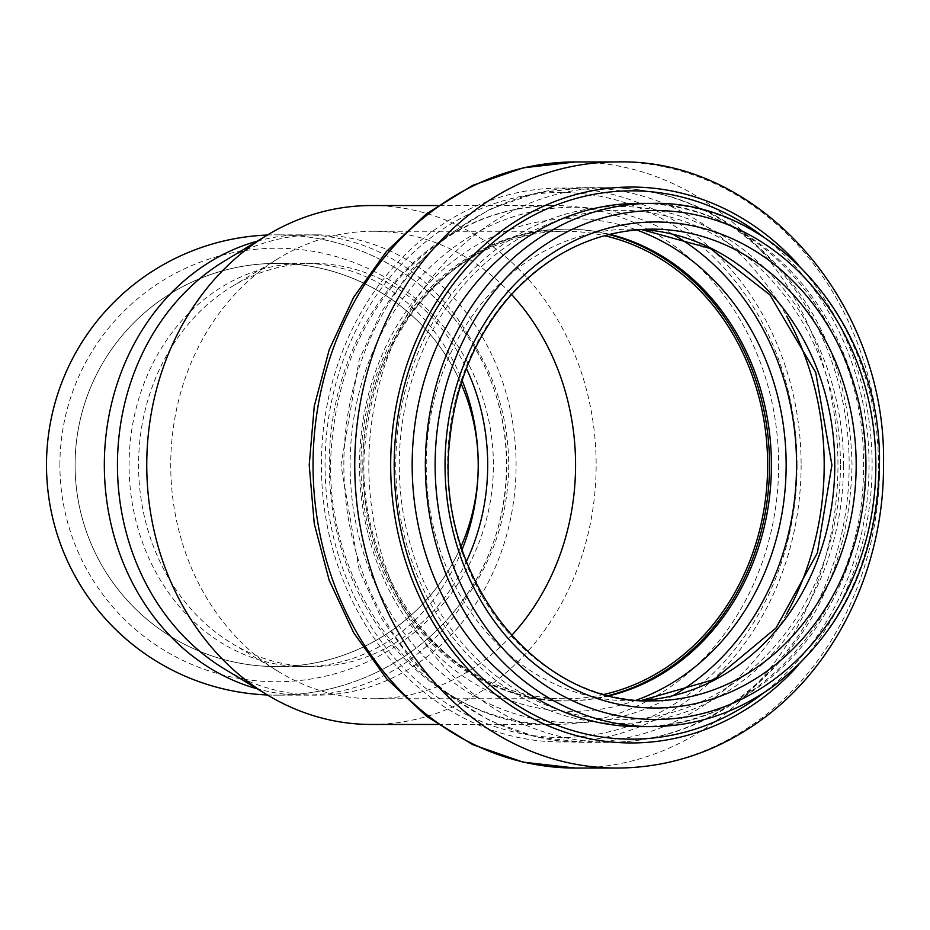 <?xml version="1.0" encoding="UTF-8"?>
<svg xmlns="http://www.w3.org/2000/svg" width="930" height="930" viewBox="0 0 930 930"><rect width="100%" height="100%" fill="white"/><g stroke="black" fill="none" stroke-linecap="round" stroke-linejoin="round"><path stroke-width="0.7" stroke-dasharray="4.65 3.49" d="M59.904 465A216.748 216.748 0 0 1 385.032 277.291A216.748 216.748 0 0 1 385.032 652.709A216.748 216.748 0 0 1 59.904 465M46.5 465A230.152 230.152 0 0 0 391.739 664.322A230.152 230.152 0 0 0 391.739 265.678A230.152 230.152 0 0 0 46.5 465M257.273 241.161A230.152 199.322 -90 0 1 303.645 234.848A230.152 199.322 -90 0 1 468.011 334.788L466.43 334.788C519.8 410.944 519.8 519.056 466.43 595.212L468.011 595.212A230.152 199.322 -90 0 1 303.645 695.152A230.152 199.322 -90 0 1 257.273 688.839M468.011 334.788C494.772 374.139 508.35 417.535 508.733 465C508.35 512.465 494.772 555.861 468.011 595.212M466.43 595.212A230.152 230.152 0 0 1 267.41 694.966M267.41 235.034A230.152 230.152 0 0 1 466.43 334.788M478.218 465A201.566 201.566 0 0 0 175.875 290.439A201.566 201.566 0 0 0 175.875 639.561A201.566 201.566 0 0 0 478.218 465M461.082 546.352A201.566 201.566 0 0 1 75.086 465A201.566 201.566 0 0 1 461.082 383.648A201.566 201.566 0 0 0 75.086 465A201.566 201.566 0 0 0 461.082 546.352M466.395 561.488A201.566 174.561 -90 0 1 313.131 666.566A201.566 174.561 -90 0 1 232.116 643.548A201.566 174.561 -90 0 1 138.57 465A201.566 174.561 -90 0 1 232.116 286.452A201.566 174.561 -90 0 1 313.131 263.434A201.566 174.561 -90 0 1 466.395 368.513M224.269 261.132A230.152 199.322 -90 0 1 316.77 234.848A230.152 199.322 -90 0 1 516.092 465A230.152 199.322 -90 0 1 316.77 695.152A230.152 199.322 -90 0 1 224.269 668.868M511.523 635.585A233.732 202.415 -90 0 1 373.151 698.732A233.732 202.415 -90 0 1 279.209 672.03A233.732 202.415 -90 0 1 170.736 465A233.732 202.415 -90 0 1 279.209 257.97A233.732 202.415 -90 0 1 373.151 231.268A233.732 202.415 -90 0 1 511.523 294.415M604.349 694.326A233.732 202.415 -90 0 1 565.231 698.732A233.732 202.415 -90 0 1 362.816 465A233.732 202.415 -90 0 1 565.231 231.268A233.732 202.415 -90 0 1 604.349 235.674M608.685 695.477A235.871 204.275 -90 0 1 565.231 700.871A235.871 204.275 -90 0 1 360.956 465A235.871 204.275 -90 0 1 565.231 229.129A235.871 204.275 -90 0 1 608.685 234.523M371.454 205.542A259.458 224.7 -90 0 1 596.153 465A259.458 224.7 -90 0 1 371.454 724.458M462.117 549.56A201.566 174.561 -90 0 1 303.657 666.566A201.566 174.561 -90 0 1 129.096 465A201.566 174.561 -90 0 1 303.657 263.434A201.566 174.561 -90 0 1 462.117 380.44M609.638 695.71A235.871 204.275 -90 0 1 567.137 700.871A235.871 204.275 -90 0 1 362.863 465A235.871 204.275 -90 0 1 567.137 229.129A235.871 204.275 -90 0 1 609.638 234.29M636.26 700.174A246.311 213.319 -90 0 1 359.526 465A246.311 213.319 -90 0 1 636.26 229.826M673.274 695.477A257.761 223.223 -90 0 1 350.11 465A257.761 223.223 -90 0 1 673.274 234.523M786.664 613.87A277.326 240.173 -90 0 1 584.017 742.326A277.326 240.173 -90 0 1 343.844 465A277.326 240.173 -90 0 1 584.017 187.674A277.326 240.173 -90 0 1 786.664 316.13M849.16 465A277.326 240.173 -90 0 1 608.987 742.326A277.326 240.173 -90 0 1 368.815 465A277.326 240.173 -90 0 1 608.987 187.674A277.326 240.173 -90 0 1 849.16 465M843.498 465A258.505 223.874 -90 0 1 507.699 688.874A258.505 223.874 -90 0 1 507.699 241.126A258.505 223.874 -90 0 1 843.498 465M840.441 465A254.704 220.584 -90 0 1 509.57 685.584A254.704 220.584 -90 0 1 509.57 244.416A254.704 220.584 -90 0 1 840.441 465M641.235 700.546A235.871 204.275 -90 0 1 630.505 700.871A235.871 204.275 -90 0 1 426.231 465A235.871 204.275 -90 0 1 630.505 229.129A235.871 204.275 -90 0 1 641.235 229.454M641.154 700.546L630.505 700.871L651.907 700.871A235.871 204.275 -90 0 1 447.632 465A235.871 204.275 -90 0 1 651.907 229.129L630.505 229.129L641.142 229.454M651.907 203.391A261.609 226.56 -90 0 1 878.466 465A261.609 226.56 -90 0 1 651.907 726.609M865.284 465A261.609 226.56 -90 0 1 638.724 726.609C757.659 730.445 866.411 605.686 863.365 465C866.411 324.314 757.659 199.555 638.724 203.391A261.609 226.56 -90 0 1 865.284 465M763.414 236.952A274.164 237.429 -90 0 1 869.062 465A274.164 237.429 -90 0 1 763.414 693.048M798.347 264.759A277.954 240.719 -90 0 1 872.119 465A277.954 240.719 -90 0 1 798.359 665.229M617.206 161.936A303.064 262.458 -90 0 1 879.664 465A303.064 262.458 -90 0 1 617.206 768.064M575.507 161.936A303.064 262.458 -90 0 1 837.965 465A303.064 262.458 -90 0 1 575.507 768.064M801.125 465A276.966 239.859 -90 0 1 441.332 704.859A276.966 239.859 -90 0 1 441.332 225.141A276.966 239.859 -90 0 1 801.125 465M797.068 465A272.513 235.999 -90 0 1 443.064 700.999A272.513 235.999 -90 0 1 443.064 229.001A272.513 235.999 -90 0 1 797.068 465M778.643 465A259.458 224.7 -90 0 1 553.943 724.458A259.458 224.7 -90 0 1 329.243 465A259.458 224.7 -90 0 1 553.943 205.542A259.458 224.7 -90 0 1 778.643 465M316.77 695.152L276.652 695.152M316.77 234.848L276.652 234.848M313.131 666.566L276.652 666.566M313.131 263.434L276.652 263.434M232.116 643.548L279.209 672.03M232.116 286.452L279.209 257.97M565.231 231.268L373.151 231.268M565.231 698.732L373.151 698.732M565.231 700.871L567.137 700.871C451.108 705.265 348.657 573.299 365.757 437.763C371.907 381.614 392.355 333.847 427.114 294.473C466.755 251.681 513.43 229.896 567.137 229.129L565.231 229.129M584.017 742.326L536.273 736.932L490.459 720.994L448.365 695.175L411.618 660.567L381.567 618.531L359.282 570.695L340.973 465.012L359.282 359.329L381.556 311.492L411.606 269.444L448.365 234.825L490.447 209.018L536.273 193.068L584.017 187.674L608.987 187.674C655.871 188 699.093 202.24 738.664 230.384C811.797 286.696 849.578 364.897 852.043 465C849.578 565.103 811.797 643.304 738.664 699.616C699.093 727.76 655.871 742 608.987 742.326L584.017 742.326M437.798 724.458L553.943 724.458C426.568 729.329 313.84 584.214 332.649 435.019C339.427 373.209 361.933 320.641 400.167 277.326C443.726 230.303 494.993 206.379 553.943 205.542L437.798 205.542"/><path stroke-width="1.4" d="M267.41 694.966A230.152 230.152 0 0 1 46.5 465A230.152 230.152 0 0 1 267.41 235.034M462.117 380.44A201.566 174.561 -90 0 1 478.218 465A201.566 201.566 0 0 0 461.082 383.648A201.566 201.566 0 0 1 461.082 546.352A201.566 201.566 0 0 0 478.218 465A201.566 174.561 -90 0 1 462.117 549.56M466.395 368.513A201.566 174.561 -90 0 1 487.692 465A201.566 174.561 -90 0 1 466.395 561.488M437.798 724.458L371.454 724.458A259.458 224.7 -90 0 1 267.177 694.826L224.269 668.868A230.152 199.322 -90 0 1 117.447 465A230.152 199.322 -90 0 1 224.269 261.132L267.177 235.174A259.458 224.7 -90 0 1 371.454 205.542L437.798 205.542M511.523 294.415A233.732 202.415 -90 0 1 575.565 465A233.732 202.415 -90 0 1 511.523 635.585M604.349 235.674A233.732 202.415 -90 0 1 767.645 465A233.732 202.415 -90 0 1 604.349 694.326M608.685 234.523A235.871 204.275 -90 0 1 769.505 465A235.871 204.275 -90 0 1 608.685 695.477M267.177 694.826A259.458 224.7 -90 0 1 146.754 465A259.458 224.7 -90 0 1 267.177 235.174M257.273 688.839A230.152 199.322 -90 0 1 104.334 465A230.152 199.322 -90 0 1 257.273 241.161M609.638 234.29A235.871 204.275 -90 0 1 771.412 465A235.871 204.275 -90 0 1 609.638 695.71M636.26 229.826A246.311 213.319 -90 0 1 786.152 465A246.311 213.319 -90 0 1 636.26 700.174M673.274 234.523A257.761 223.223 -90 0 1 796.557 465A257.761 223.223 -90 0 1 673.274 695.477M786.664 316.13A277.326 240.173 -90 0 1 824.189 465A277.326 240.173 -90 0 1 786.664 613.87M641.235 229.454A235.871 204.275 -90 0 1 834.78 465A235.871 204.275 -90 0 1 641.235 700.546M856.181 465A235.871 204.275 -90 0 1 651.907 700.871C535.936 705.08 433.915 574.682 449.736 440.099C455.305 384.648 474.986 337.113 508.78 297.507C548.851 252.797 596.56 230.012 651.907 229.129A235.871 204.275 -90 0 1 856.181 465M865.946 465A243.021 210.459 -90 0 1 550.258 675.459A243.021 210.459 -90 0 1 550.258 254.541A243.021 210.459 -90 0 1 865.946 465M875.851 465A254.46 220.364 -90 0 1 545.306 685.364A254.46 220.364 -90 0 1 545.306 244.637A254.46 220.364 -90 0 1 875.851 465M651.907 726.609A261.609 226.56 -90 0 1 425.359 465A261.609 226.56 -90 0 1 651.907 203.391L638.724 203.391A261.609 226.56 -90 0 0 412.164 465A261.609 226.56 -90 0 0 638.724 726.609L651.907 726.609C695.675 726.318 736.107 712.892 773.202 686.352C841.615 633.411 877.025 559.628 879.431 465C882.582 325.558 773.923 199.88 651.907 203.391M763.414 693.048A274.164 237.429 -90 0 1 453.096 645.722A274.164 237.429 -90 0 1 453.084 284.278A274.164 237.429 -90 0 1 763.414 236.952M798.359 665.229A277.954 240.719 -90 0 1 460.118 660.3A277.954 240.719 -90 0 1 460.106 269.712A277.954 240.719 -90 0 1 798.347 264.759M617.206 161.936C761.263 158.123 887.255 304.482 883.5 465C884.186 566.8 836.221 666.961 759.566 721.192C716.17 752.068 668.717 767.692 617.206 768.064A303.064 262.458 -90 0 1 354.749 465A303.064 262.458 -90 0 1 617.206 161.936L575.507 161.936A303.064 262.458 -90 0 0 313.038 465A303.064 262.458 -90 0 0 575.507 768.064L523.113 762.147L472.87 744.686L426.742 716.437L386.496 678.586L353.598 632.644L329.232 580.39L314.259 523.799L309.213 465.012L314.259 406.224L329.232 349.634L353.586 297.379L386.485 251.426L426.731 213.563L472.859 185.314L523.113 167.853L575.507 161.936M641.154 700.546L714.228 679.481L776.015 627.994L817.365 552.92L831.908 465L815.703 372.395L769.924 294.868L710.322 248.484L641.142 229.454M617.206 768.064L575.507 768.064"/></g></svg>

